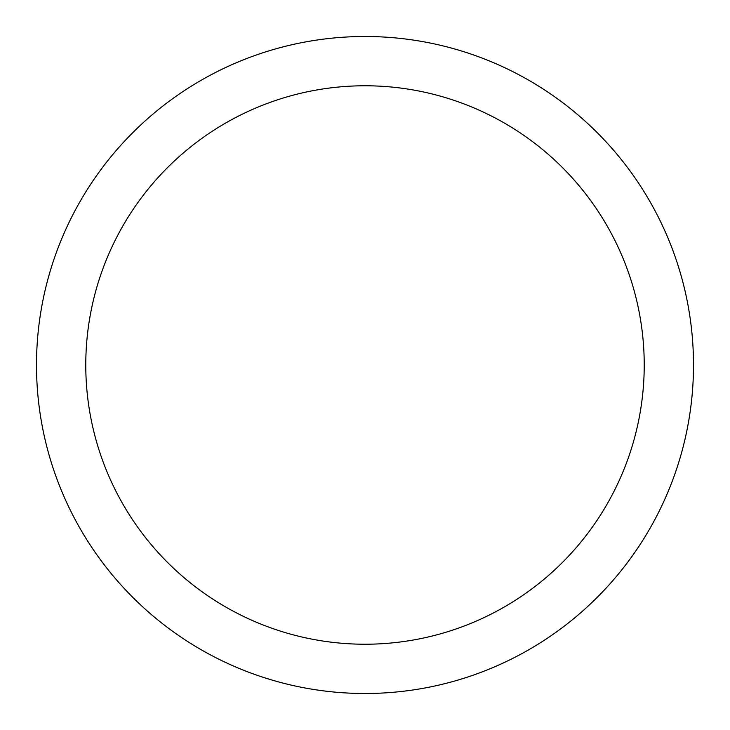 <?xml version="1.0" encoding="UTF-8"?>
<svg xmlns="http://www.w3.org/2000/svg" width="730" height="730" viewBox="0 0 730 730"><rect width="100%" height="100%" fill="white"/><g stroke="black" fill="none" stroke-linecap="round" stroke-linejoin="round"><path stroke-width="1.09" d="M365 36.5A328.5 328.5 0 0 1 693.5 365A328.5 328.5 0 0 1 365 693.5A328.5 328.5 0 0 1 36.5 365A328.5 328.5 0 0 1 365 36.5M365 85.775A279.225 279.225 0 0 1 644.225 365A279.225 279.225 0 0 1 365 644.225A279.225 279.225 0 0 1 85.775 365A279.225 279.225 0 0 1 365 85.775"/></g></svg>

